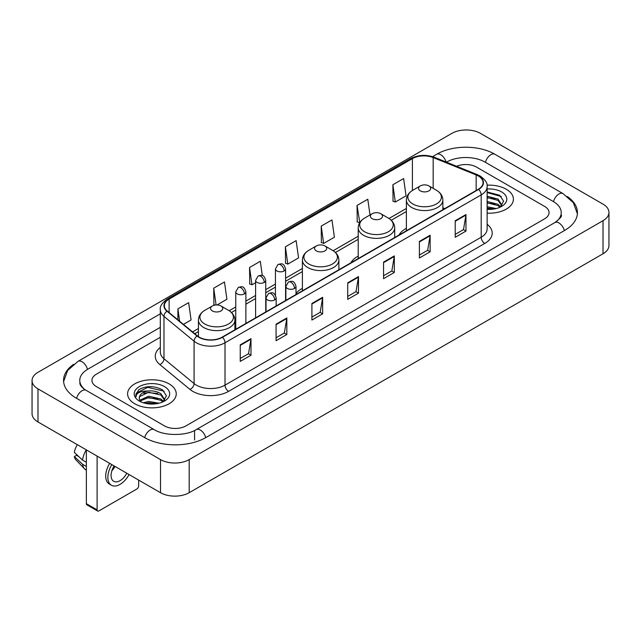 <?xml version="1.0" encoding="UTF-8"?>
<svg xmlns="http://www.w3.org/2000/svg" width="641" height="641" viewBox="0 0 641 641"><rect width="100%" height="100%" fill="white"/><g stroke="black" fill="none" stroke-linecap="round" stroke-linejoin="round"><path stroke-width="0.96" d="M302.4 288.354A26.858 15.504 0 0 0 296.006 293.45M358.223 256.12A26.858 15.504 0 0 0 350.851 262.842M406.378 228.316A26.858 15.504 0 0 0 399.006 235.039M506.278 189.247A24.318 14.046 0 0 0 487.032 185.177A24.318 14.046 0 0 1 506.278 189.247A24.318 14.046 0 0 1 513.401 199.175A24.318 14.046 0 0 0 506.278 189.247M169.12 383.895A24.318 14.046 0 0 0 142.614 380.85A24.318 14.046 0 0 0 127.599 393.83A24.318 14.046 0 0 0 134.722 403.758A24.318 14.046 0 0 0 161.228 406.803A24.318 14.046 0 0 0 176.243 393.83A24.318 14.046 0 0 0 169.12 383.895A24.318 14.046 0 0 0 142.614 380.85A24.318 14.046 0 0 0 127.599 393.83A24.318 14.046 0 0 0 134.722 403.758A24.318 14.046 0 0 0 161.228 406.803A24.318 14.046 0 0 0 176.243 393.83A24.318 14.046 0 0 0 169.12 383.895M478.33 176.003A16.217 9.359 180 0 1 483.074 182.621A16.217 9.359 180 0 1 478.33 189.239L222.147 337.15A16.217 9.359 180 0 1 197.404 335.9L167.301 311.077A16.217 9.359 180 0 1 164.368 305.709A16.217 9.359 180 0 1 169.12 299.091L412.403 158.623A16.217 9.359 180 0 1 433.172 157.574L476.159 174.953A16.217 9.359 180 0 1 478.33 176.003M478.611 175.842A16.618 9.599 0 0 0 476.399 174.761L433.404 157.382A16.618 9.599 0 0 0 412.123 158.463L168.831 298.922A16.618 9.599 0 0 0 166.964 311.214L197.067 336.028A16.618 9.599 0 0 0 222.435 337.31L478.611 189.407A16.618 9.599 0 0 0 478.611 175.842M240.239 344.866L240.239 361.412L250.992 355.202L250.992 338.656L240.239 344.866M240.239 358.479L248.524 353.696L250.952 339.209A4.054 2.34 -120 0 0 250.992 338.656M248.452 353.736L250.992 355.202M276.071 324.178L276.071 340.724L286.823 334.522L286.823 317.968L276.071 324.178M276.071 337.791L284.348 333.008L286.775 318.521A4.054 2.34 -120 0 0 286.823 317.968M284.275 333.056L286.823 334.522M311.903 303.489L311.903 320.043L322.647 313.834L322.647 297.288L311.903 303.489M311.903 317.103L320.18 312.327L322.607 297.833A4.054 2.34 -120 0 0 322.647 297.288M320.107 312.367L322.647 313.834M455.214 220.744L455.214 237.298L465.967 231.089L465.967 214.543L455.214 220.744M455.214 234.358L463.499 229.582L465.927 215.096A4.054 2.34 -120 0 0 465.967 214.543M463.427 229.622L465.967 231.089M419.39 241.433L419.39 257.986L430.135 251.777L430.135 235.231L419.39 241.433M419.39 255.046L427.667 250.27L430.095 235.776A4.054 2.34 -120 0 0 430.135 235.231M427.595 250.31L430.135 251.777M383.558 262.121L383.558 278.667L394.311 272.465L394.311 255.911L383.558 262.121M383.558 275.734L391.835 270.951L394.263 256.464A4.054 2.34 -120 0 0 394.311 255.911M391.763 270.991L394.311 272.465M347.726 282.809L347.726 299.355L358.479 293.145L358.479 276.6L347.726 282.809M347.726 296.414L356.011 291.639L358.439 277.152A4.054 2.34 -120 0 0 358.479 276.6M355.939 291.679L358.479 293.145M487.128 213.173A24.318 14.046 0 0 0 513.401 199.175A24.318 14.046 0 0 1 487.128 213.173M164.465 425.888A15.2 8.774 0 0 0 185.962 425.888L544.61 218.821A15.2 8.774 0 0 0 549.065 212.62A15.2 8.774 0 0 0 544.61 206.41L476.535 167.109A15.2 8.774 0 0 0 456.664 166.291A15.2 8.774 0 0 1 476.535 167.109L544.61 206.41A15.2 8.774 0 0 1 549.065 212.62A15.2 8.774 0 0 1 544.61 218.821L185.962 425.888A15.2 8.774 0 0 1 164.465 425.888L96.39 386.587L164.465 425.888M160.314 337.27L96.39 374.176A15.2 8.774 0 0 0 91.935 380.377A15.2 8.774 0 0 0 96.39 386.587A15.2 8.774 0 0 1 91.935 380.377A15.2 8.774 0 0 1 96.39 374.176L160.314 337.27M217.059 304.956L226.906 299.267L224.478 281.976L213.725 288.186L213.902 304.635M183.422 324.37L191.074 319.955L188.646 302.664L177.902 308.866L177.902 319.819M321.213 226.129L323.641 243.42L334.394 237.21L331.966 219.919L321.213 226.129L321.389 242.578M370.001 214.967L367.798 199.231L357.045 205.44L357.221 221.89M392.877 184.752L395.305 202.043L406.049 195.842L403.622 178.551L392.877 184.752L393.045 201.202M262.313 275.574L260.31 261.296L249.557 267.497L249.734 283.947M285.389 246.809L287.817 264.1L298.562 257.898L296.134 240.607L285.389 246.809L285.557 263.259M287.817 264.1L285.389 263.195M323.641 243.42L321.213 242.514M357.045 205.44L359.793 222.547M359.473 222.731L357.045 221.826M395.305 202.043L392.877 201.138M249.557 267.497L251.985 284.788L255.599 282.705M251.985 284.788L249.557 283.883M215.072 305.068L213.725 304.571M213.725 288.186L216.081 304.964M177.902 308.866L179.64 321.245M556.172 221.77A27.363 15.801 0 0 0 561.228 212.62A27.363 15.801 0 0 0 553.207 201.45L485.133 162.149A27.363 15.801 0 0 0 446.44 162.149L446.424 162.157M160.314 327.343L87.793 369.208A27.363 15.801 0 0 0 79.772 380.377A27.363 15.801 0 0 0 84.828 389.528M160.522 459.605A20.272 11.698 0 0 0 189.183 459.605L603.013 220.688A20.272 11.698 0 0 0 608.95 212.411A20.272 11.698 0 0 0 603.013 204.134L480.478 133.392A20.272 11.698 0 0 0 451.817 133.392L37.987 372.317A20.272 11.698 0 0 0 32.05 380.586A20.272 11.698 0 0 0 37.987 388.863L160.522 459.605L160.522 492.705A20.272 11.698 0 0 0 189.183 492.705L603.013 253.78A20.272 11.698 0 0 0 608.95 245.511L608.95 212.411M32.05 380.586L32.05 413.685A20.272 11.698 0 0 0 37.987 421.962L160.522 492.705M73.635 364.288A43.58 25.159 0 0 0 63.563 380.377A43.58 25.159 0 0 0 76.327 398.173L144.401 437.474A43.58 25.159 0 0 0 206.025 437.474L564.673 230.407A43.58 25.159 0 0 0 577.437 212.62A43.58 25.159 0 0 0 567.365 196.531M487.128 206.722L496.214 208.549M487.128 208.037L494.027 209.006M487.128 201.466L498.033 204.311L500.637 206.803M487.128 202.78L498.033 205.625L499.964 207.259M487.128 196.21L498.033 199.063L501.743 204.896L501.655 205.857M487.128 197.524L498.033 200.377L501.703 205.553M487.128 209.351A17.732 10.24 0 0 0 501.615 206.41A17.732 10.24 0 0 0 501.615 191.931A17.732 10.24 0 0 0 487.128 188.999M500.172 207.163L503.586 201.162L499.692 195.265L487.128 191.963M487.128 192.564L501.254 196.515M487.128 197.821L494.924 198.806M487.128 203.077L494.924 204.062M487.128 208.333L493.834 209.038M420.32 190.874A6.081 3.509 0 0 0 428.917 190.874A6.081 3.509 0 0 0 428.917 185.914L436.465 190.273A16.754 9.671 0 0 0 436.465 190.273A16.754 9.671 0 0 1 436.465 203.95A16.754 9.671 0 0 1 412.772 203.95A16.754 9.671 0 0 1 412.772 190.273C408.646 192.725 406.514 195.978 406.378 200.04A18.244 10.528 0 0 0 411.722 207.484A18.244 10.528 0 0 0 431.601 209.767A18.244 10.528 0 0 0 442.859 200.04C442.723 195.978 440.599 192.725 436.473 190.273L428.917 185.914A6.081 3.509 0 0 0 420.32 185.914A6.081 3.509 0 0 0 420.32 190.874M372.165 218.677A6.081 3.509 0 0 0 380.762 218.677A6.081 3.509 0 0 0 380.762 213.717L388.318 218.076A16.754 9.671 0 0 1 388.318 231.754A16.754 9.671 0 0 1 364.617 231.754A16.754 9.671 0 0 1 364.617 218.076C360.49 220.528 358.359 223.781 358.223 227.843A18.244 10.528 0 0 0 363.567 235.287A18.244 10.528 0 0 0 383.446 237.571A18.244 10.528 0 0 0 394.704 227.843C394.576 223.781 392.444 220.528 388.318 218.076L380.762 213.717A6.081 3.509 0 0 0 372.165 213.717A6.081 3.509 0 0 0 372.165 218.677M316.342 250.903A6.081 3.509 0 0 0 324.939 250.903A6.081 3.509 0 0 0 324.939 245.944L332.495 250.302A16.754 9.671 0 0 1 332.495 263.98A16.754 9.671 0 0 1 308.794 263.98A16.754 9.671 0 0 1 308.794 250.302C304.667 252.754 302.536 256.007 302.4 260.07A18.244 10.528 0 0 0 307.744 267.513A18.244 10.528 0 0 0 327.623 269.797A18.244 10.528 0 0 0 338.881 260.07C338.752 256.007 336.621 252.754 332.495 250.302L324.939 245.944A6.081 3.509 0 0 0 316.342 245.944A6.081 3.509 0 0 0 316.342 250.903M212.371 310.941A6.081 3.509 0 0 0 220.969 310.941A6.081 3.509 0 0 0 220.969 305.973L228.517 310.332A16.754 9.671 0 0 1 228.517 324.017A16.754 9.671 0 0 1 204.816 324.017A16.754 9.671 0 0 1 204.816 310.332C200.689 312.784 198.558 316.037 198.43 320.099A18.244 10.528 0 0 0 203.766 327.543A18.244 10.528 0 0 0 223.645 329.827A18.244 10.528 0 0 0 234.91 320.099C234.774 316.037 232.643 312.784 228.517 310.332L220.969 305.973A6.081 3.509 0 0 0 212.363 305.973A6.081 3.509 0 0 0 212.371 310.941M97.103 509.875A2.532 1.466 120 0 0 97.632 511.037L86.88 504.828A2.532 1.466 -60 0 1 86.359 503.674L97.103 509.875L97.103 456.088M86.359 449.886L86.359 503.674M97.632 511.037A2.532 1.466 120 0 0 98.898 510.909L136.878 488.987A2.532 1.466 120 0 0 138.664 485.878L138.664 480.085M114.146 465.927A12.668 7.315 120 0 0 113.705 481.295A12.668 7.315 120 0 0 120.035 480.67A12.668 7.315 120 0 0 126.782 473.226M111.846 470.847A12.668 7.315 120 0 0 114.963 466.4M109.715 463.371A17.227 9.944 120 0 0 109.274 484.003L111.422 485.245A17.227 9.944 120 0 0 120.035 484.388A17.227 9.944 120 0 0 129.065 474.548M111.863 464.613A17.227 9.944 120 0 0 111.422 485.245M86.319 449.862A16.722 9.655 120 0 0 82.553 460.11L74.348 452.434A13.173 7.604 120 0 1 77.345 444.686M86.359 462.305L82.553 460.11M78.787 456.584L76.551 455.302L74.348 456.568L82.553 464.244L86.359 466.44M82.553 464.244A16.722 9.655 120 0 0 84.612 468.916A16.722 9.655 120 0 0 85.878 469.909L86.359 470.19M74.348 456.568A13.173 7.604 120 0 0 75.902 459.853L84.612 468.916M143.272 402.764L148.648 401.45L159.056 403.197M145.379 403.341L148.648 402.764L156.877 403.662M139.858 400.192L148.648 396.202L160.883 398.966L163.487 401.45M140.299 400.913L148.648 397.508L160.883 400.28L162.806 401.907M163.022 401.811L166.428 395.817L162.542 389.92C154.209 385.618 146.252 385.57 138.688 389.776L135.772 395.12L136.052 396.843C136.213 392.989 140.179 391.05 147.943 391.018A12.668 7.315 0 0 0 139.257 397.965A12.668 7.315 0 0 0 139.874 400.216L141.381 402.059M147.943 391.018C152.798 390.513 157.109 391.411 160.883 393.71L164.593 399.551L164.505 400.513M139.257 398.109L139.69 396.555L148.648 392.26L160.883 395.024L164.553 400.208M164.465 386.587A17.732 10.24 0 0 0 139.385 386.587A17.732 10.24 0 0 0 139.385 401.066A17.732 10.24 0 0 0 164.465 401.066A17.732 10.24 0 0 0 164.465 386.587M135.772 395.241L136.325 393.077L147.742 387.356L164.104 391.17M143.824 393.342L147.742 392.613L157.774 393.462M143.824 398.598L147.742 397.869L157.774 398.718M145.715 403.413L156.684 403.686M487.128 224.318A25.336 14.631 180 0 1 484.78 243.444L228.597 391.347A5.064 2.925 60 0 1 225.015 385.137L481.191 237.234A20.272 11.698 0 0 0 487.128 228.957L487.128 186.595A20.272 11.698 180 0 1 481.191 194.872A5.064 2.925 -120 0 0 478.611 189.407M228.597 391.347A25.336 14.631 180 0 1 192.773 391.347A25.336 14.631 180 0 1 189.928 389.391L159.825 364.569A25.336 14.631 180 0 1 160.314 347.406M196.354 385.137A20.272 11.698 0 0 0 225.015 385.137L225.015 342.775A20.272 11.698 180 0 1 194.079 341.212L163.976 316.39A20.272 11.698 180 0 1 160.314 309.675L160.314 352.045A20.272 11.698 0 0 0 163.976 358.76L194.079 383.574A20.272 11.698 0 0 0 196.354 385.137M487.128 186.595C487.809 183.43 485.477 179.897 480.141 176.003L477.481 174.705A5.064 2.372 112 0 0 476.399 174.761M477.481 174.705L434.494 157.325C426.097 154.361 418.132 154.793 410.593 158.623A5.064 2.925 60 0 1 412.123 158.463M168.831 298.922A5.064 2.925 -120 0 0 167.301 299.083C162.037 302.864 159.713 306.398 160.314 309.675M166.964 311.214A5.064 3.389 129.5 0 0 163.976 316.39L163.976 358.76A5.064 3.389 -50.5 0 1 159.825 364.569M434.494 157.325A5.064 2.372 112 0 0 433.404 157.382M197.067 336.028A5.064 3.389 129.5 0 0 194.079 341.212L194.079 383.574A5.064 3.389 -50.5 0 1 189.928 389.391M222.435 337.31A5.064 2.925 60 0 1 225.015 342.775L481.191 194.872L481.191 237.234A5.064 2.925 60 0 0 484.78 243.444M169.12 299.091L169.12 312.576M476.159 174.953L476.159 190.489M433.172 157.574L433.172 188.366M444.79 208.605L442.859 207.828M412.403 158.623L412.403 190.489M406.378 208.445L388.991 218.485M358.223 236.241L333.168 250.711M302.4 268.475L285.582 278.186M275.446 284.035L265.735 289.644M255.599 295.493L245.88 301.102M235.752 306.951L229.19 310.741M198.43 328.504L192.548 331.894M347.726 283.33L358.439 277.152M383.558 262.642L394.263 256.464M419.39 241.961L430.095 235.776M455.214 221.273L465.927 215.096M311.903 304.018L322.607 297.833M276.071 324.699L286.775 318.521M240.239 345.387L250.952 339.209M205.721 437.651A8.109 4.679 -120 0 0 200.296 430.023A8.109 4.679 -120 0 0 196.242 429.622C186.267 436.072 164.152 436.072 154.185 429.622L86.11 390.321C85.301 390.024 81.351 387.332 80.109 384.48L79.772 382.861M144.706 437.651A8.109 4.679 -60 0 1 150.13 430.023A8.109 4.679 -60 0 1 154.185 429.622M76.632 398.349A8.109 4.679 -60 0 1 82.056 390.722A8.109 4.679 -60 0 1 86.11 390.321M63.603 381.523L67.642 370.498L78.002 361.364A8.109 4.679 60 0 1 82.056 361.764A8.109 4.679 60 0 1 87.488 369.392M432.579 156.652L436.657 154.297A8.109 4.679 60 0 1 440.704 154.697A8.109 4.679 60 0 1 446.048 162.005M436.657 154.297C452.466 144.89 479.107 144.89 494.924 154.297A8.109 4.679 120 0 0 490.87 154.697A8.109 4.679 120 0 0 485.437 162.317M577.397 213.757L573.358 202.732L562.998 193.598A8.109 4.679 120 0 0 558.944 193.999A8.109 4.679 120 0 0 553.512 201.627M564.368 230.584A8.109 4.679 -120 0 0 558.944 222.964A8.109 4.679 -120 0 0 554.89 222.563L196.242 429.622M189.183 492.705L189.183 459.605M37.987 421.962L37.987 388.863M603.013 253.78L603.013 220.688M194.56 439.958L194.56 430.856M294.523 288.45A5.064 2.925 0 0 0 296.006 286.383C293.955 279.885 291.951 281.183 288.41 281.992A5.064 2.925 60 0 1 290.942 282.248A5.064 2.925 -120 0 1 294.523 288.45A5.064 2.925 0 0 1 287.36 288.45A5.064 2.925 0 0 1 285.87 286.383L288.41 281.992M274.677 299.916A5.064 2.925 0 0 0 276.159 297.841C274.1 291.343 272.105 292.641 268.555 293.458A5.064 2.925 60 0 1 271.095 293.706A5.064 2.925 -120 0 1 274.677 299.916A5.064 2.925 0 0 1 267.505 299.916A5.064 2.925 0 0 1 266.023 297.841L268.555 293.458M284.099 270.975A5.064 2.925 0 0 0 285.582 268.908C283.522 262.401 281.527 263.699 277.978 264.517A5.064 2.925 60 0 1 280.518 264.765A5.064 2.925 -120 0 1 284.099 270.975A5.064 2.925 0 0 1 276.928 270.975A5.064 2.925 0 0 1 275.446 268.908L277.978 264.517M264.244 282.433A5.064 2.925 0 0 0 265.735 280.365C263.675 273.867 261.68 275.157 258.131 275.975A5.064 2.925 60 0 1 260.663 276.223A5.064 2.925 -120 0 1 264.244 282.433A5.064 2.925 0 0 1 257.081 282.433A5.064 2.925 0 0 1 255.599 280.365L258.131 275.975M244.397 293.89A5.064 2.925 0 0 0 245.88 291.823C243.828 285.325 241.825 286.615 238.284 287.432A5.064 2.925 60 0 1 240.816 287.689A5.064 2.925 -120 0 1 244.397 293.89A5.064 2.925 0 0 1 237.234 293.89A5.064 2.925 0 0 1 235.752 291.823L238.284 287.432M410.593 158.623L167.301 299.083M406.378 211.53L391.258 220.256M358.223 239.325L335.435 252.49M302.4 271.56L285.582 281.271M275.446 287.12L265.735 292.729M255.599 298.578L245.88 304.187M235.752 310.036L231.457 312.52M198.43 331.589L194.752 333.713M561.228 215.104C562.357 215.921 560.242 218.405 554.89 222.563M494.924 154.297L562.998 193.598M78.002 361.364L160.314 313.842M442.859 209.719L442.859 200.04M406.378 230.784L406.378 200.04M420.32 185.914L412.772 190.273M394.704 237.523L394.704 227.843M358.223 258.587L358.223 227.843M372.165 213.717L364.617 218.076M338.881 269.749L338.881 260.07M302.4 290.814L302.4 260.07M316.342 245.944L308.794 250.302M234.91 329.778L234.91 320.099M198.43 336.653L198.43 320.099M212.363 305.973L204.816 310.332M296.006 294.507L296.006 286.383M285.87 300.357L285.87 286.383M276.159 305.965L276.159 297.841M266.023 311.814L266.023 297.841M285.582 300.525L285.582 268.908M275.446 295.253L275.446 268.908M265.735 311.983L265.735 280.365M255.599 317.832L255.599 280.365M245.88 323.441L245.88 291.823M235.752 329.298L235.752 291.823"/></g></svg>
